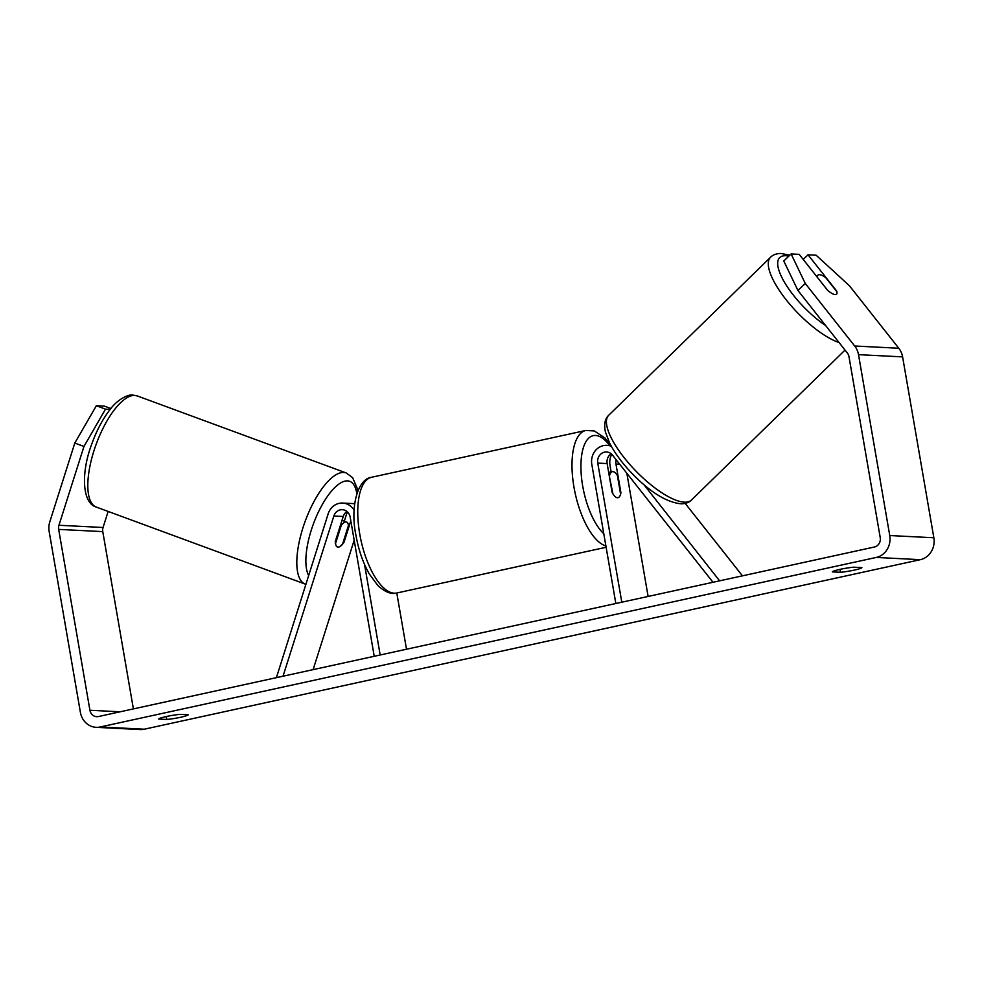 <?xml version="1.0" encoding="UTF-8"?>
<svg xmlns="http://www.w3.org/2000/svg" width="983" height="983" viewBox="0 0 983 983"><rect width="100%" height="100%" fill="white"/><g stroke="black" fill="none" stroke-linecap="round" stroke-linejoin="round"><path stroke-width="1.47" d="M719.617 580.83L643.902 484.644M742.435 575.841L685.188 503.394M611.143 471.926L610.001 465.315A15.974 14.536 92.9 0 1 611.745 454.269M712.994 582.28L612.52 455.141A9.314 8.478 -87.1 0 0 606.572 451.983A9.314 8.478 -87.1 0 0 597.762 463.104L621.797 602.198M611.365 446.343A15.974 14.536 -87.1 0 0 606.904 445.336A15.974 14.536 -87.1 0 0 591.815 464.406L615.837 603.501M611.18 453.765A9.314 8.478 -87.1 0 0 607.138 463.571L612.102 492.286A13.307 5.357 77.7 0 0 618 497.681A13.307 5.357 77.7 0 0 620.912 492.729L615.96 464.025A9.314 8.478 92.9 0 1 616.144 459.712M626.847 473.253L648.116 596.448M817.5 277.501A13.307 4.374 -134.3 0 1 817.93 275.166A13.307 4.374 -134.3 0 1 819.318 274.687A13.307 4.374 -134.3 0 1 825.646 277.538L836.938 291.816A13.307 4.374 -134.3 0 1 836.521 294.212A13.307 3.981 -133.7 0 1 827.661 290.366L799.204 254.351L791.118 253.946L805.274 283.473L797.938 290.489L783.77 260.974L791.118 253.946M83.96 446.466L74.806 443.05L96.359 405.733L105.5 409.149L83.96 446.466L58.955 525.266A7.987 7.262 -87.1 0 0 58.673 529.395L89.92 710.267A7.987 7.262 -87.1 0 0 96.653 716.681A7.987 7.262 -87.1 0 0 98.411 716.546L874.44 547.003A7.987 7.262 -87.1 0 0 880.227 537.615L848.993 356.731A7.987 7.262 -87.1 0 0 847.358 353.032L797.938 290.489M861.882 567.609A13.307 1.327 -9.8 0 1 854.276 570.103A13.307 1.327 -9.8 0 1 840.453 572.29L832.343 571.873A13.307 1.327 -9.8 0 1 839.949 569.378A13.307 1.327 -9.8 0 1 853.772 567.191L861.882 567.609M180.602 717.271A13.307 1.327 170.2 0 0 188.208 714.776L180.098 714.371A13.307 1.327 170.2 0 0 166.274 716.546A13.307 1.327 170.2 0 0 158.668 719.052L166.791 719.458A13.307 1.327 170.2 0 0 180.602 717.271M74.806 443.05L49.801 521.85A18.628 16.957 -87.1 0 0 49.15 531.471L80.397 712.356A18.628 16.957 -87.1 0 0 96.113 727.322A18.628 16.957 -87.1 0 0 100.217 726.978L876.246 557.447A18.628 16.957 -87.1 0 0 889.75 535.538L858.515 354.654A18.628 16.957 -87.1 0 0 854.694 346.004L805.274 283.473M96.113 727.322L140.213 729.546A18.628 16.957 -87.1 0 0 144.304 729.202L920.346 559.671A18.628 16.957 -87.1 0 0 933.85 537.762L902.603 356.878A18.628 16.957 -87.1 0 0 898.794 348.24L849.373 285.697L816.123 255.211L808.026 254.806L836.484 290.808A13.307 3.981 -133.7 0 1 836.742 291.57M108.142 511.443L103.055 527.49A7.987 7.262 -87.1 0 0 102.773 531.619L133.393 708.903M803.209 259.414L808.026 254.806M105.5 409.149L110.194 409.383M110.87 408.535L104.444 406.139L96.359 405.733M166.287 716.546L166.791 719.458M839.961 569.378L840.453 572.29M347.515 511.996A15.974 14.536 -87.1 0 0 346.335 514.797L344.308 521.187M276.407 677.656L328.15 513.876A15.974 14.536 92.9 0 1 342.674 503.063A15.974 14.536 92.9 0 1 354.163 510.361M283.03 676.206L333.864 516.014A9.314 8.478 92.9 0 1 342.342 509.698A9.314 8.478 92.9 0 1 350.194 517.193L374.228 656.288M396.788 593.007L406.507 649.235M364.546 564.5L380.175 654.985M342.674 503.063L352.049 503.529A15.974 14.536 92.9 0 1 354.691 503.935M313.11 669.632L354.175 540.232M335.178 541.854L343.239 516.493A9.314 8.478 92.9 0 1 346.938 511.492M350.82 520.806L344.001 542.297A13.307 5.308 -69.5 0 1 337.992 547.113A13.307 4.903 -69.8 0 1 337.39 547.003A13.307 4.903 -69.8 0 1 335.547 543.415L335.277 543.316M344.001 542.297L343.239 542.014M609.681 475.158A13.307 5.357 -102.3 0 1 612.311 471.68A13.307 5.357 -102.3 0 1 617.398 475.551L620.617 494.191A13.307 5.357 -102.3 0 1 618 497.681A13.307 5.357 -102.3 0 1 612.9 493.798L609.165 475.281M340.487 525.143L341.261 525.426A13.307 4.903 -69.8 0 1 345.991 521.912A13.307 4.903 -69.8 0 1 346.594 522.034A13.307 4.903 -69.8 0 1 348.437 525.61L342.723 543.611A13.307 4.903 -69.8 0 1 337.992 547.113M341.261 525.426L335.547 543.415M615.96 464.025L619.695 464.209M597.762 463.104L607.138 463.571M825.646 325.557A52.566 17.289 -134.3 0 1 784.188 281.789A52.566 17.289 -134.3 0 1 785.208 255.715A52.566 17.289 -134.3 0 1 788.845 256.121M845.024 350.083L691.442 500.052A59.226 19.476 -134.3 0 1 685.237 502.178A59.226 19.476 -134.3 0 1 629.919 464.59A59.226 19.476 -134.3 0 1 608.686 415.293L770.561 257.239A59.226 19.476 45.7 0 0 786.842 300.651A59.226 19.476 45.7 0 0 839.089 342.576M100.217 726.978L144.304 729.202M876.246 557.447L920.346 559.671M854.694 346.004L898.794 348.24M89.92 710.267L120.123 711.79M58.673 529.395L102.773 531.619M58.955 525.266L103.055 527.49M889.75 535.538L933.85 537.762M858.515 354.654L902.603 356.878M333.864 516.014L343.239 516.493M371.611 477.259A59.226 23.838 77.7 0 0 359.717 533.88A59.226 23.838 77.7 0 0 396.886 592.982C391.467 594.641 385.115 592.147 377.828 585.499L369.239 573.875C362.973 562.792 358.537 549.878 355.92 535.157C349.985 506.823 357.726 478.758 371.611 477.259L585.856 430.456L594.334 430.947L604.914 437.939L610.627 444.98M605.897 545.946A59.226 23.838 -102.3 0 1 573.961 487.076A59.226 23.838 -102.3 0 1 585.856 430.456M609.669 445.471A52.566 21.159 77.7 0 0 586.507 440.765A52.566 21.159 77.7 0 0 582.673 485.921A52.566 21.159 77.7 0 0 603.795 533.72M134.536 395.412A59.226 21.798 110.2 0 0 95.056 447.412A59.226 21.798 110.2 0 0 96.248 507.056C81.994 503.149 80.778 472.196 92.144 443.014C96.899 430.112 102.699 419.163 109.568 410.169C118.39 397.771 130.297 394.023 132.705 395.055L137.215 395.916A59.226 21.798 110.2 0 0 134.536 395.412M96.248 507.056L305.258 584.099A59.226 21.798 -69.8 0 1 304.054 524.443A59.226 21.798 -69.8 0 1 343.534 472.454A59.226 21.798 -69.8 0 1 346.225 472.958L137.215 395.916M356.804 493.785A52.566 19.353 110.2 0 0 347.343 480.884A52.566 19.353 110.2 0 0 315.224 519.245A52.566 19.353 110.2 0 0 308.613 575.448M610.922 445.532L606.904 445.336M789.865 255.138L780.699 253.454C776.226 253.602 772.847 254.867 770.561 257.239M691.442 500.052C689.316 502.35 685.937 503.615 681.293 503.837C666.99 502.448 650.893 492.655 633.003 474.47C622.694 463.853 614.903 453.372 609.62 443.038L605.417 431.967C603.845 424.337 604.926 418.783 608.686 415.293M816.64 276.42L817.93 275.166M608.674 472.467L612.311 471.68M606.13 547.273L396.886 592.982M346.594 522.034L342.01 520.339M357.665 491.303L357.136 488.109L352.602 477.64L346.225 472.958"/></g></svg>
